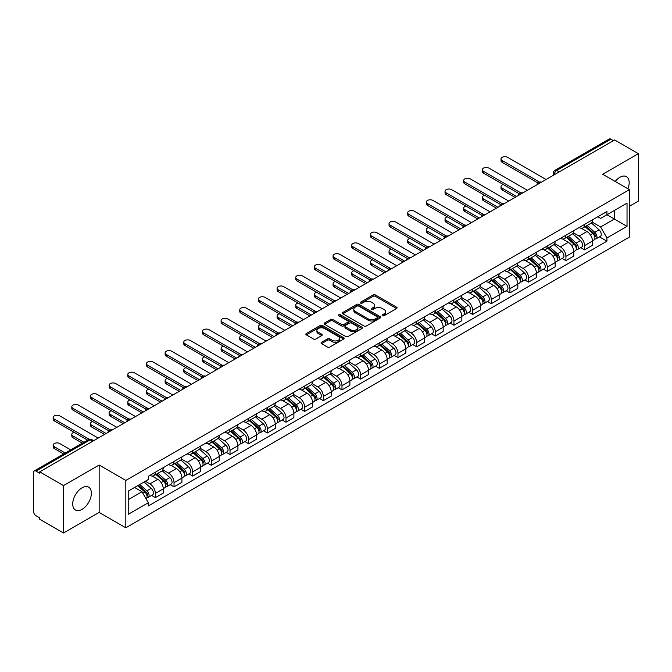 <?xml version="1.0" encoding="UTF-8"?>
<svg xmlns="http://www.w3.org/2000/svg" width="672" height="672" viewBox="0 0 672 672"><rect width="100%" height="100%" fill="white"/><g stroke="black" fill="none" stroke-linecap="round" stroke-linejoin="round"><path stroke-width="1.01" d="M382.444 315.731A1.159 0.672 0 0 0 384.09 315.731L396.564 308.524A1.663 0.958 0 0 0 397.051 307.852A1.663 0.958 0 0 0 396.564 307.171L375.43 294.966A1.663 0.958 0 0 0 373.086 294.966L360.604 302.173A1.159 0.672 0 0 0 360.268 302.644A1.159 0.672 0 0 0 360.604 303.122A1.159 0.672 0 0 0 362.25 303.122L363.863 302.19A5.317 3.066 0 0 1 371.381 302.19L373.145 303.206A5.317 3.066 0 0 1 374.699 305.374A5.317 3.066 0 0 1 373.145 307.541L371.524 308.473A1.159 0.672 0 0 0 371.188 308.952A1.159 0.672 0 0 0 371.524 309.422A1.159 0.672 0 0 0 373.17 309.422L374.783 308.49A5.317 3.066 0 0 1 382.301 308.49L384.065 309.506A5.317 3.066 0 0 1 385.619 311.682A5.317 3.066 0 0 1 384.065 313.849L382.444 314.782A1.159 0.672 0 0 0 382.108 315.252A1.159 0.672 0 0 0 382.444 315.731L382.444 314.782M82.043 509.359A13.196 7.619 120 0 0 90.67 497.734A13.196 7.619 120 0 0 88.645 487.158A13.196 7.619 120 0 0 82.043 487.813A13.196 7.619 120 0 0 73.424 499.439A13.196 7.619 120 0 0 75.449 510.014A13.196 7.619 120 0 0 82.043 509.359M627.934 188.807A13.196 7.619 120 0 0 626.455 176.66A13.196 7.619 120 0 0 619.861 177.307A13.196 7.619 120 0 0 615.191 181.448M321.535 342.283A1.663 0.958 0 0 0 321.048 342.964A1.663 0.958 0 0 0 321.535 343.644L327.466 347.063A1.663 0.958 0 0 0 329.818 347.063L343.669 339.066A1.663 0.958 0 0 0 344.156 338.386A1.663 0.958 0 0 0 343.669 337.714L322.535 325.508A1.663 0.958 0 0 0 320.183 325.508L306.331 333.505A1.663 0.958 0 0 0 305.844 334.186A1.663 0.958 0 0 0 306.331 334.866L313.496 338.999A1.663 0.958 0 0 0 315.84 338.999L321.77 335.572A1.663 0.958 0 0 0 322.258 334.9A1.663 0.958 0 0 0 321.77 334.219L318.217 332.17A4.444 2.562 0 0 1 316.915 330.355A4.444 2.562 0 0 1 319.662 327.986A4.444 2.562 0 0 1 324.5 328.541L338.419 336.571A4.444 2.562 0 0 1 339.713 338.386A4.444 2.562 0 0 1 336.974 340.754A4.444 2.562 0 0 1 332.136 340.2L329.818 338.864A1.663 0.958 0 0 0 327.466 338.864L321.535 342.283L321.535 343.644L327.466 340.242L327.466 338.864M125.824 480.421L99.154 465.024L63.504 485.604L39.698 471.862L614.594 139.944L638.4 153.686L602.75 174.275L629.429 189.672L125.824 480.421L125.824 527.797L629.429 237.048L629.429 189.672M363.98 325.987A1.663 0.958 0 0 0 366.332 325.987L380.184 317.982A1.663 0.958 0 0 0 380.671 317.31A1.663 0.958 0 0 0 380.184 316.63L359.05 304.424A1.663 0.958 0 0 0 356.706 304.424L342.846 312.43A1.663 0.958 0 0 0 342.359 313.102A1.663 0.958 0 0 0 342.846 313.782L363.98 325.987M339.259 315.983A1.159 0.672 0 0 1 340.444 316.142L361.906 328.541L348.071 336.521A1.663 0.958 0 0 1 345.727 336.521L324.593 324.324L324.593 322.963A1.663 0.958 0 0 0 324.106 323.644A1.663 0.958 0 0 0 324.593 324.324M324.593 322.963L330.523 319.544A1.663 0.958 0 0 1 332.867 319.544L341.435 324.492A1.663 0.958 0 0 0 343.787 324.492L347.718 322.224A1.663 0.958 0 0 0 348.205 321.544A1.663 0.958 0 0 0 347.718 320.863L338.797 315.714A1.159 0.672 0 0 1 338.453 315.235A1.159 0.672 0 0 1 339.175 314.622A1.159 0.672 0 0 1 340.444 314.765L361.931 327.172A1.663 0.958 0 0 1 362.418 327.844A1.663 0.958 0 0 1 361.931 328.524L361.931 327.172M63.504 485.604L63.504 532.98L39.698 519.238L39.698 517.852L35.994 515.718A3.385 1.957 -120 0 1 33.6 511.568L33.6 472.483A3.385 1.957 -120 0 1 34.297 470.929L88.486 439.648A3.385 1.957 60 0 1 90.182 439.816L35.994 471.097A3.385 1.957 -120 0 0 34.297 470.929M629.429 206.245L638.4 201.071L638.4 153.686M63.504 532.98L99.154 512.4L125.824 527.797M39.698 471.862L39.698 473.239L35.994 471.097M559.213 171.923L556.702 170.47A3.385 1.957 60 0 0 555.005 170.302L609.193 139.02A3.385 1.957 60 0 1 610.89 139.188L556.702 170.47A3.385 1.957 120 0 0 554.308 174.619L554.308 174.754M613.402 140.641L610.89 139.188M584.573 224.414A7.778 4.494 60 0 1 582.96 227.9L590.856 223.348A7.778 4.494 -120 0 0 592.469 219.853M573.367 232.789L579.071 236.082A7.778 4.494 60 0 1 584.573 245.616L592.469 241.055A7.778 4.494 -120 0 0 586.967 231.521L581.314 228.262M592.469 241.055L592.469 245.263L584.573 249.824L580.784 247.64M582.96 227.9A7.778 4.494 60 0 1 579.13 227.556M584.573 245.616L584.573 249.824M565.908 235.183A7.778 4.494 60 0 1 564.295 238.678L572.191 234.116A7.778 4.494 -120 0 0 573.804 230.622M562.128 258.418L565.908 260.602L573.804 256.04L573.804 251.832A7.778 4.494 -120 0 0 568.302 242.298L562.649 239.039M564.295 238.678A7.778 4.494 60 0 1 560.465 238.325M554.702 243.566L560.406 246.859A7.778 4.494 60 0 1 565.908 256.385L565.908 260.602M547.252 245.96A7.778 4.494 60 0 1 545.639 249.455L553.535 244.894A7.778 4.494 -120 0 0 555.148 241.399M543.463 269.186L547.252 271.37L555.148 266.818L555.148 262.601A7.778 4.494 -120 0 0 549.646 253.075L543.992 249.808M545.639 249.455A7.778 4.494 60 0 1 541.808 249.102M536.046 254.335L541.75 257.628A7.778 4.494 60 0 1 547.252 267.162L547.252 271.37M528.587 256.729A7.778 4.494 60 0 1 526.974 260.224L534.87 255.662A7.778 4.494 -120 0 0 536.483 252.176M524.807 279.964L528.587 282.148L536.483 277.586L536.483 273.378A7.778 4.494 -120 0 0 530.981 263.844L525.328 260.585M526.974 260.224A7.778 4.494 60 0 1 523.144 259.871M517.381 265.112L523.085 268.405A7.778 4.494 60 0 1 528.587 277.931L528.587 282.148M509.93 267.506A7.778 4.494 60 0 1 508.318 271.001L516.214 266.44A7.778 4.494 -120 0 0 517.826 262.945M506.142 290.732L509.93 292.916L517.826 288.364L517.826 284.147A7.778 4.494 -120 0 0 512.324 274.621L506.671 271.354M508.318 271.001A7.778 4.494 60 0 1 504.487 270.648M498.725 275.881L504.428 279.174A7.778 4.494 60 0 1 509.93 288.708L509.93 292.916M491.266 278.275A7.778 4.494 60 0 1 489.653 281.77L497.549 277.217A7.778 4.494 -120 0 0 499.162 273.722M487.486 301.51L491.266 303.694L499.162 299.132L499.162 294.924A7.778 4.494 -120 0 0 493.66 285.39L488.006 282.131M489.653 281.77A7.778 4.494 60 0 1 485.822 281.417M480.06 286.658L485.764 289.951A7.778 4.494 60 0 1 491.266 299.485L491.266 303.694M472.609 289.052A7.778 4.494 60 0 1 470.996 292.547L478.892 287.986A7.778 4.494 -120 0 0 480.497 284.491M468.821 312.278L472.609 314.471L480.505 309.91L480.505 305.693A7.778 4.494 -120 0 0 474.995 296.167L469.35 292.9M470.996 292.547A7.778 4.494 60 0 1 467.166 292.194M461.404 297.436L467.107 300.72A7.778 4.494 60 0 1 472.609 310.254L472.609 314.471M453.944 299.83A7.778 4.494 60 0 1 452.332 303.316L460.228 298.763A7.778 4.494 -120 0 0 461.84 295.268M450.164 323.056L453.944 325.24L461.84 320.687L461.84 316.47A7.778 4.494 -120 0 0 456.338 306.936L450.685 303.677M452.332 303.316A7.778 4.494 60 0 1 448.501 302.971M442.739 308.204L448.442 311.497A7.778 4.494 60 0 1 453.944 321.031L453.944 325.24M435.288 310.598A7.778 4.494 60 0 1 433.675 314.093L441.571 309.532A7.778 4.494 -120 0 0 443.176 306.046M431.5 333.833L435.288 336.017L443.176 331.456L443.176 327.247A7.778 4.494 -120 0 0 437.674 317.713L432.029 314.454M433.675 314.093A7.778 4.494 60 0 1 429.845 313.74M424.082 318.982L429.786 322.274A7.778 4.494 60 0 1 435.288 331.8L435.288 336.017M416.623 321.376A7.778 4.494 60 0 1 415.01 324.87L422.906 320.309A7.778 4.494 -120 0 0 424.519 316.814M412.835 344.602L416.623 346.786L424.519 342.233L424.519 338.016A7.778 4.494 -120 0 0 419.017 328.49L413.364 325.223M415.01 324.87A7.778 4.494 60 0 1 411.18 324.517M405.418 329.75L411.121 333.043A7.778 4.494 60 0 1 416.623 342.577L416.623 346.786M397.967 332.144A7.778 4.494 60 0 1 396.354 335.639L404.25 331.086A7.778 4.494 -120 0 0 405.854 327.592M394.178 355.379L397.967 357.563L405.854 353.002L405.854 348.793A7.778 4.494 -120 0 0 400.352 339.259L394.708 336M396.354 335.639A7.778 4.494 60 0 1 392.524 335.286M386.761 340.528L392.465 343.82A7.778 4.494 60 0 1 397.967 353.346L397.967 357.563M379.302 342.922A7.778 4.494 60 0 1 377.689 346.416L385.585 341.855A7.778 4.494 -120 0 0 387.198 338.36M375.514 366.148L379.302 368.34L387.198 363.779L387.198 359.562A7.778 4.494 -120 0 0 381.696 350.036L376.043 346.769M377.689 346.416A7.778 4.494 60 0 1 373.859 346.063M368.096 351.296L373.8 354.589A7.778 4.494 60 0 1 379.302 364.123L379.302 368.34M360.646 353.69A7.778 4.494 60 0 1 359.033 357.185L366.929 352.632A7.778 4.494 -120 0 0 368.533 349.138M356.857 376.925L360.646 379.109L368.533 374.548L368.533 370.339A7.778 4.494 -120 0 0 363.031 360.805L357.386 357.546M359.033 357.185A7.778 4.494 60 0 1 355.202 356.84M349.44 362.074L355.135 365.366A7.778 4.494 60 0 1 360.646 374.9L360.646 379.109M341.981 364.468A7.778 4.494 60 0 1 340.368 367.962L348.264 363.401A7.778 4.494 -120 0 0 349.877 359.906M338.192 387.702L341.981 389.886L349.877 385.325L349.877 381.116A7.778 4.494 -120 0 0 344.375 371.582L338.722 368.323M340.368 367.962A7.778 4.494 60 0 1 336.538 367.609M330.775 372.851L336.479 376.144A7.778 4.494 60 0 1 341.981 385.669L341.981 389.886M323.316 375.245A7.778 4.494 60 0 1 321.712 378.739L329.608 374.178A7.778 4.494 -120 0 0 331.212 370.684M319.536 398.471L323.324 400.655L331.212 396.102L331.212 391.885A7.778 4.494 -120 0 0 325.71 382.36L320.065 379.092M321.712 378.739A7.778 4.494 60 0 1 317.881 378.386M312.119 383.62L317.814 386.912A7.778 4.494 60 0 1 323.324 396.446L323.324 400.655M304.66 386.014A7.778 4.494 60 0 1 303.047 389.508L310.943 384.947A7.778 4.494 -120 0 0 312.556 381.461M300.871 409.248L304.66 411.432L312.556 406.871L312.556 402.662A7.778 4.494 -120 0 0 307.054 393.128L301.4 389.869M303.047 389.508A7.778 4.494 60 0 1 299.216 389.155M293.454 394.397L299.158 397.69A7.778 4.494 60 0 1 304.66 407.215L304.66 411.432M285.995 396.791A7.778 4.494 60 0 1 284.39 400.285L292.278 395.724A7.778 4.494 -120 0 0 293.891 392.23M282.215 420.017L285.995 422.201L293.891 417.648L293.891 413.431A7.778 4.494 -120 0 0 288.389 403.906L282.744 400.638M284.39 400.285A7.778 4.494 60 0 1 280.56 399.932M274.798 405.166L280.493 408.458A7.778 4.494 60 0 1 285.995 417.992L285.995 422.201M267.338 407.56A7.778 4.494 60 0 1 265.726 411.054L273.622 406.501A7.778 4.494 -120 0 0 275.234 403.007M263.55 430.794L267.338 432.978L275.234 428.417L275.234 424.208A7.778 4.494 -120 0 0 269.732 414.674L264.079 411.415M265.726 411.054A7.778 4.494 60 0 1 261.895 410.701M256.133 415.943L261.836 419.236A7.778 4.494 60 0 1 267.338 428.761L267.338 432.978M248.674 418.337A7.778 4.494 60 0 1 247.069 421.831L254.957 417.27A7.778 4.494 -120 0 0 256.57 413.776M244.894 441.563L248.674 443.755L256.57 439.194L256.57 434.977A7.778 4.494 -120 0 0 251.068 425.452L245.423 422.184M247.069 421.831A7.778 4.494 60 0 1 243.239 421.478M237.476 426.72L243.172 430.004A7.778 4.494 60 0 1 248.674 439.538L248.674 443.755M230.017 429.114A7.778 4.494 60 0 1 228.404 432.6L236.3 428.047A7.778 4.494 -120 0 0 237.913 424.553M226.229 452.34L230.017 454.524L237.913 449.971L237.913 445.754A7.778 4.494 -120 0 0 232.411 436.22L226.758 432.961M228.404 432.6A7.778 4.494 60 0 1 224.574 432.256M218.812 437.489L224.515 440.782A7.778 4.494 60 0 1 230.017 450.316L230.017 454.524M211.352 439.883A7.778 4.494 60 0 1 209.748 443.377L217.636 438.816A7.778 4.494 -120 0 0 219.248 435.33M207.572 463.117L211.352 465.301L219.248 460.74L219.248 456.532A7.778 4.494 -120 0 0 213.746 446.998L208.093 443.738M209.748 443.377A7.778 4.494 60 0 1 205.909 443.024M200.155 448.266L205.85 451.559A7.778 4.494 60 0 1 211.352 461.084L211.352 465.301M192.696 450.66A7.778 4.494 60 0 1 191.083 454.154L198.979 449.593A7.778 4.494 -120 0 0 200.592 446.099M188.908 473.886L192.696 476.07L200.592 471.517L200.592 467.3A7.778 4.494 -120 0 0 195.09 457.775L189.437 454.507M191.083 454.154A7.778 4.494 60 0 1 187.253 453.802M181.49 459.035L187.194 462.328A7.778 4.494 60 0 1 192.696 471.862L192.696 476.07M174.031 461.429A7.778 4.494 60 0 1 172.418 464.923L180.314 460.37A7.778 4.494 -120 0 0 181.927 456.876M170.251 484.663L174.031 486.847L181.927 482.286L181.927 478.078A7.778 4.494 -120 0 0 176.425 468.544L170.772 465.284M172.418 464.923A7.778 4.494 60 0 1 168.588 464.57M162.826 469.812L168.529 473.105A7.778 4.494 60 0 1 174.031 482.63L174.031 486.847M155.375 472.206A7.778 4.494 60 0 1 153.762 475.7L161.658 471.139A7.778 4.494 -120 0 0 163.271 467.645M151.586 495.432L155.375 497.624L163.271 493.063L163.271 488.846A7.778 4.494 -120 0 0 157.769 479.321L152.116 476.053M153.762 475.7A7.778 4.494 60 0 1 149.932 475.348M145.328 481.253L149.873 483.874A7.778 4.494 60 0 1 155.375 493.408L155.375 497.624M597.786 216.779L600.6 218.4L627.035 203.137L614.359 210.462L614.359 219.022L600.6 226.968L592.024 222.012M128.218 499.691L141.977 491.753L148.319 502.732L128.218 514.332L128.218 491.131L148.319 479.522L148.319 476.28L606.942 211.495L606.942 214.738L627.035 226.346L606.942 237.947L600.6 226.968M627.035 203.137L627.035 226.346M148.319 502.732L148.319 505.974L606.942 241.189L606.942 237.947M99.154 465.024L99.154 512.4M141.977 491.753L134.56 487.469M599.449 236.863L606.942 241.189M382.914 315.89L384.065 315.227A5.317 3.066 0 0 0 385.619 313.06L385.619 311.682M374.699 305.374L374.699 306.76A5.317 3.066 0 0 1 373.145 308.927L371.994 309.59M396.564 307.171L396.564 308.524L375.43 296.352A1.663 0.958 0 0 0 373.086 296.352L361.074 303.282M380.184 316.63L380.184 317.982L359.05 305.81A1.663 0.958 0 0 0 356.706 305.81L342.871 313.79M377.252 317.78A1.159 0.672 0 0 0 377.588 317.31A1.159 0.672 0 0 0 377.252 316.831L358.697 306.121A1.159 0.672 0 0 0 357.059 306.121L355.354 307.104A5.317 3.066 0 0 0 353.8 309.271A5.317 3.066 0 0 0 355.354 311.438L368.038 318.763A5.317 3.066 0 0 0 375.547 318.763L377.252 317.78L377.252 319.158A1.159 0.672 0 0 0 377.588 318.688L377.588 317.31M353.8 309.271L353.8 310.657A5.317 3.066 0 0 0 355.354 312.824L355.354 311.438M377.252 319.158L375.547 320.141A5.317 3.066 0 0 1 368.038 320.141L355.354 312.824M324.61 324.332L330.523 320.922L330.523 319.544M348.205 321.544L348.205 322.921A1.663 0.958 0 0 1 347.718 323.602L343.787 325.87A1.663 0.958 0 0 1 341.435 325.87L332.867 320.922A1.663 0.958 0 0 0 330.523 320.922M350.33 329.624A4.444 2.562 0 0 0 355.177 330.179A4.444 2.562 0 0 0 357.916 327.81A4.444 2.562 0 0 0 356.614 326.004L351.716 323.173A1.663 0.958 0 0 0 349.364 323.173L345.433 325.441A1.663 0.958 0 0 0 344.946 326.122A1.663 0.958 0 0 0 345.433 326.794L350.33 329.624L350.33 331.01A4.444 2.562 0 0 0 355.177 331.565A4.444 2.562 0 0 0 357.916 329.196L357.916 327.81M344.946 326.122L344.946 327.499A1.663 0.958 0 0 0 345.433 328.18L345.433 326.794M350.33 331.01L345.433 328.18M339.713 338.386L339.713 339.772A4.444 2.562 0 0 1 336.974 342.14A4.444 2.562 0 0 1 332.136 341.586L329.818 340.242A1.663 0.958 0 0 0 327.466 340.242M316.915 330.355L316.915 331.733A4.444 2.562 0 0 0 318.217 333.547L318.217 332.17M321.77 334.219L321.77 335.572L318.217 333.547M343.644 339.083L322.535 326.886A1.663 0.958 0 0 0 320.183 326.886L306.356 334.874L306.331 333.505M585.11 226.666L592.712 233.444A4.225 2.444 60 0 1 594.04 239.988L592.46 240.895M585.312 226.842L588.89 228.908M503.278 184.523A3.889 2.243 -0 0 0 501.01 186.564A3.889 2.243 -0 0 0 502.152 188.152L516.625 196.51M585.875 226.22L594.342 233.772A2.033 1.176 60 0 1 594.972 236.905A2.033 1.176 60 0 1 594.787 236.981M587.143 225.49L594.745 232.268A4.225 2.444 60 0 1 596.072 238.812A4.225 2.444 60 0 1 594.796 238.946M591.385 222.944L599.054 229.79A4.225 2.444 60 0 1 600.382 236.326L596.072 238.812M515.071 197.408L502.152 189.949A3.889 2.243 180 0 1 501.01 188.362L501.01 186.564M538.012 183.028L502.152 162.322A3.889 2.243 180 0 1 501.01 160.734L501.01 158.936A3.889 2.243 -0 0 0 502.152 160.524L539.557 182.12M546.05 179.516L507.654 157.349A3.889 2.243 -0 0 0 503.412 156.862A3.889 2.243 -0 0 0 501.01 158.936M566.446 237.434L574.056 244.222A4.225 2.444 60 0 1 575.383 250.757L573.804 251.672M566.647 237.611L570.234 239.677M484.621 195.3A3.889 2.243 -0 0 0 482.353 197.341A3.889 2.243 -0 0 0 483.496 198.929L497.969 207.287M567.218 236.989L575.677 244.541A2.033 1.176 60 0 1 576.316 247.682A2.033 1.176 60 0 1 576.131 247.758M568.487 236.258L576.089 243.046A4.225 2.444 60 0 1 577.416 249.589A4.225 2.444 60 0 1 576.139 249.724M572.72 233.713L580.39 240.559A4.225 2.444 60 0 1 581.725 247.103L577.416 249.589M496.406 208.177L483.496 200.726A3.889 2.243 180 0 1 482.353 199.13L482.353 197.341M547.789 248.212L555.391 254.99A4.225 2.444 60 0 1 556.718 261.534L555.139 262.441M547.991 248.388L551.569 250.454M465.956 206.069A3.889 2.243 -0 0 0 463.688 208.11A3.889 2.243 -0 0 0 464.831 209.698L479.304 218.056M548.554 247.766L557.021 255.318A2.033 1.176 60 0 1 557.651 258.451A2.033 1.176 60 0 1 557.466 258.527M549.822 247.036L557.424 253.823A4.225 2.444 60 0 1 558.751 260.358A4.225 2.444 60 0 1 557.474 260.492M554.064 244.49L561.733 251.336A4.225 2.444 60 0 1 563.06 257.872L558.751 260.358M477.75 218.954L464.831 211.495A3.889 2.243 180 0 1 463.688 209.908L463.688 208.11M519.347 193.796L483.496 173.099A3.889 2.243 180 0 1 482.353 171.511L482.353 169.714A3.889 2.243 -0 0 0 483.496 171.301L520.892 192.898M527.394 190.294L488.998 168.126A3.889 2.243 -0 0 0 484.756 167.639A3.889 2.243 -0 0 0 482.353 169.714M500.69 204.574L464.831 183.868A3.889 2.243 180 0 1 463.688 182.28L463.688 180.491A3.889 2.243 -0 0 0 464.831 182.078L502.236 203.666M508.729 201.071L470.333 178.895A3.889 2.243 -0 0 0 466.091 178.408A3.889 2.243 -0 0 0 463.688 180.491M529.124 258.98L536.735 265.768A4.225 2.444 60 0 1 538.062 272.311L536.483 273.218M529.326 259.165L532.913 261.232M447.3 216.846A3.889 2.243 -0 0 0 445.032 218.887A3.889 2.243 -0 0 0 446.174 220.475L460.648 228.833M529.897 258.544L538.356 266.087A2.033 1.176 60 0 1 538.994 269.228A2.033 1.176 60 0 1 538.81 269.304M531.166 257.804L538.768 264.592A4.225 2.444 60 0 1 540.095 271.135A4.225 2.444 60 0 1 538.818 271.27M535.399 255.259L543.068 262.105A4.225 2.444 60 0 1 544.396 268.649L540.095 271.135M459.085 229.732L446.174 222.272A3.889 2.243 180 0 1 445.032 220.685L445.032 218.887M510.468 269.758L518.07 276.545A4.225 2.444 60 0 1 519.397 283.08L517.818 283.996M510.67 269.934L514.248 272M428.635 227.615A3.889 2.243 -0 0 0 426.367 229.656A3.889 2.243 -0 0 0 427.51 231.244L441.983 239.602M511.232 269.312L519.7 276.864A2.033 1.176 60 0 1 520.33 280.006A2.033 1.176 60 0 1 520.145 280.073M512.501 268.582L520.103 275.369A4.225 2.444 60 0 1 521.43 281.904A4.225 2.444 60 0 1 520.153 282.047M516.743 266.036L524.412 272.882A4.225 2.444 60 0 1 525.739 279.418L521.43 281.904M440.429 240.5L427.51 233.041A3.889 2.243 180 0 1 426.367 231.454L426.367 229.656M491.803 280.526L499.414 287.314A4.225 2.444 60 0 1 500.741 293.857L499.162 294.764M492.005 280.711L495.583 282.778M409.979 238.392A3.889 2.243 -0 0 0 407.711 240.433A3.889 2.243 -0 0 0 408.845 242.021L423.326 250.379M492.576 280.09L501.035 287.641A2.033 1.176 60 0 1 501.673 290.774A2.033 1.176 60 0 1 501.488 290.85M493.844 279.359L501.446 286.138A4.225 2.444 60 0 1 502.774 292.681A4.225 2.444 60 0 1 501.497 292.816M498.078 276.814L505.747 283.651A4.225 2.444 60 0 1 507.074 290.195L502.774 292.681M421.764 251.278L408.845 243.818A3.889 2.243 180 0 1 407.711 242.231L407.711 240.433M482.026 215.351L446.174 194.645A3.889 2.243 180 0 1 445.032 193.057L445.032 191.26A3.889 2.243 -0 0 0 446.174 192.847L483.571 214.444M490.073 211.84L451.676 189.672A3.889 2.243 -0 0 0 447.434 189.185A3.889 2.243 -0 0 0 445.032 191.26M463.369 226.12L427.51 205.422A3.889 2.243 180 0 1 426.367 203.826L426.367 202.037A3.889 2.243 -0 0 0 427.51 203.624L464.915 225.221M471.408 222.617L433.012 200.449A3.889 2.243 -0 0 0 428.77 199.962A3.889 2.243 -0 0 0 426.367 202.037M444.704 236.897L408.845 216.191A3.889 2.243 180 0 1 407.711 214.603L407.711 212.806A3.889 2.243 -0 0 0 408.845 214.393L446.25 235.99M452.752 233.386L414.355 211.218A3.889 2.243 -0 0 0 410.113 210.731A3.889 2.243 -0 0 0 407.711 212.806M473.147 291.304L480.749 298.091A4.225 2.444 60 0 1 482.076 304.626L480.497 305.542M473.348 291.48L476.927 293.546M391.314 249.161A3.889 2.243 -0 0 0 389.046 251.21A3.889 2.243 -0 0 0 390.188 252.798L404.662 261.148M473.911 290.858L482.378 298.41A2.033 1.176 60 0 1 483.008 301.552A2.033 1.176 60 0 1 482.824 301.627M475.18 290.128L482.782 296.915A4.225 2.444 60 0 1 484.109 303.458A4.225 2.444 60 0 1 482.832 303.593M479.422 287.582L487.091 294.428A4.225 2.444 60 0 1 488.418 300.972L484.109 303.458M403.108 262.046L390.188 254.587A3.889 2.243 180 0 1 389.046 253L389.046 251.21M426.048 247.666L390.188 226.968A3.889 2.243 180 0 1 389.046 225.38L389.046 223.583A3.889 2.243 -0 0 0 390.188 225.17L427.594 246.767M434.087 244.163L395.69 221.995A3.889 2.243 -0 0 0 391.448 221.508A3.889 2.243 -0 0 0 389.046 223.583M454.482 302.081L462.092 308.86A4.225 2.444 60 0 1 463.42 315.403L461.84 316.31M454.684 302.257L458.262 304.324M372.658 259.938A3.889 2.243 -0 0 0 370.39 261.979A3.889 2.243 -0 0 0 371.524 263.567L385.997 271.925M455.255 301.636L463.714 309.187A2.033 1.176 60 0 1 464.352 312.32A2.033 1.176 60 0 1 464.167 312.396M456.515 300.905L464.125 307.692A4.225 2.444 60 0 1 465.452 314.227A4.225 2.444 60 0 1 464.176 314.362M460.757 298.36L468.426 305.206A4.225 2.444 60 0 1 469.753 311.741L465.452 314.227M384.443 272.824L371.524 265.364A3.889 2.243 180 0 1 370.39 263.777L370.39 261.979M407.383 258.443L371.524 237.737A3.889 2.243 180 0 1 370.39 236.149L370.39 234.352A3.889 2.243 -0 0 0 371.524 235.948L408.929 257.536M415.43 254.932L377.026 232.764A3.889 2.243 -0 0 0 372.792 232.277A3.889 2.243 -0 0 0 370.39 234.352M435.826 312.85L443.428 319.637A4.225 2.444 60 0 1 444.755 326.172L443.176 327.088M436.027 313.034L439.606 315.101M353.993 270.715A3.889 2.243 -0 0 0 351.725 272.756A3.889 2.243 -0 0 0 352.867 274.344L367.34 282.702M436.59 312.404L445.049 319.956A2.033 1.176 60 0 1 445.687 323.098A2.033 1.176 60 0 1 445.502 323.173M437.858 311.674L445.46 318.461A4.225 2.444 60 0 1 446.788 325.004A4.225 2.444 60 0 1 445.511 325.139M442.1 309.128L449.77 315.974A4.225 2.444 60 0 1 451.097 322.518L446.788 325.004M365.786 283.592L352.867 276.142A3.889 2.243 180 0 1 351.725 274.546L351.725 272.756M388.727 269.212L352.867 248.514A3.889 2.243 180 0 1 351.725 246.926L351.725 245.129A3.889 2.243 -0 0 0 352.867 246.716L390.272 268.313M396.766 265.709L358.369 243.541A3.889 2.243 -0 0 0 354.127 243.054A3.889 2.243 -0 0 0 351.725 245.129M417.161 323.627L424.771 330.414A4.225 2.444 60 0 1 426.098 336.949L424.519 337.856M417.362 323.803L420.941 325.87M335.336 281.484A3.889 2.243 -0 0 0 333.068 283.525A3.889 2.243 -0 0 0 334.202 285.113L348.676 293.471M417.934 323.182L426.392 330.733A2.033 1.176 60 0 1 427.031 333.875A2.033 1.176 60 0 1 426.846 333.942M419.194 322.451L426.804 329.238A4.225 2.444 60 0 1 428.131 335.773A4.225 2.444 60 0 1 426.854 335.908M423.436 319.906L431.105 326.752A4.225 2.444 60 0 1 432.432 333.287L428.131 335.773M347.122 294.37L334.202 286.91A3.889 2.243 180 0 1 333.068 285.323L333.068 283.525M370.062 279.989L334.202 259.283A3.889 2.243 180 0 1 333.068 257.695L333.068 255.906A3.889 2.243 -0 0 0 334.202 257.494L371.608 279.082M378.109 276.486L339.704 254.31A3.889 2.243 -0 0 0 335.471 253.831A3.889 2.243 -0 0 0 333.068 255.906M398.504 334.396L406.106 341.183A4.225 2.444 60 0 1 407.434 347.726L405.854 348.634M398.706 334.58L402.284 336.647M316.672 292.261A3.889 2.243 -0 0 0 314.404 294.302A3.889 2.243 -0 0 0 315.546 295.89L330.019 304.248M399.269 333.959L407.728 341.502A2.033 1.176 60 0 1 408.366 344.644A2.033 1.176 60 0 1 408.181 344.719M400.537 333.228L408.139 340.007A4.225 2.444 60 0 1 409.466 346.55A4.225 2.444 60 0 1 408.19 346.685M404.779 330.683L412.448 337.52A4.225 2.444 60 0 1 413.776 344.064L409.466 346.55M328.465 305.147L315.546 297.688A3.889 2.243 180 0 1 314.404 296.1L314.404 294.302M379.84 345.173L387.45 351.96A4.225 2.444 60 0 1 388.777 358.495L387.198 359.411M380.041 345.349L383.62 347.416M298.015 303.03A3.889 2.243 -0 0 0 295.747 305.071A3.889 2.243 -0 0 0 296.881 306.667L311.354 315.017M380.612 344.728L389.071 352.279A2.033 1.176 60 0 1 389.71 355.421A2.033 1.176 60 0 1 389.525 355.488M381.872 343.997L389.483 350.784A4.225 2.444 60 0 1 390.81 357.319A4.225 2.444 60 0 1 389.533 357.462M386.114 341.452L393.784 348.298A4.225 2.444 60 0 1 395.111 354.833L390.81 357.319M309.8 315.916L296.881 308.456A3.889 2.243 180 0 1 295.747 306.869L295.747 305.071M361.183 355.942L368.785 362.729A4.225 2.444 60 0 1 370.112 369.272L368.533 370.18M361.385 356.126L364.963 358.193M279.35 313.807A3.889 2.243 -0 0 0 277.082 315.848A3.889 2.243 -0 0 0 278.225 317.436L292.698 325.794M361.948 355.505L370.406 363.056A2.033 1.176 60 0 1 371.045 366.19A2.033 1.176 60 0 1 370.86 366.265M363.216 354.774L370.818 361.553A4.225 2.444 60 0 1 372.145 368.096A4.225 2.444 60 0 1 370.868 368.231M367.458 352.229L375.127 359.075A4.225 2.444 60 0 1 376.454 365.61L372.145 368.096M291.144 326.693L278.225 319.234A3.889 2.243 180 0 1 277.082 317.646L277.082 315.848M342.518 366.719L350.129 373.506A4.225 2.444 60 0 1 351.456 380.041L349.877 380.957M342.72 366.895L346.298 368.962M260.694 324.584A3.889 2.243 -0 0 0 258.426 326.626A3.889 2.243 -0 0 0 259.56 328.213L274.033 336.571M343.291 366.274L351.75 373.825A2.033 1.176 60 0 1 352.388 376.967A2.033 1.176 60 0 1 352.204 377.042M344.551 365.543L352.162 372.33A4.225 2.444 60 0 1 353.489 378.874A4.225 2.444 60 0 1 352.212 379.008M348.793 362.998L356.462 369.844A4.225 2.444 60 0 1 357.79 376.387L353.489 378.874M272.479 337.462L259.56 330.002A3.889 2.243 180 0 1 258.426 328.415L258.426 326.626M323.862 377.496L331.464 384.275A4.225 2.444 60 0 1 332.791 390.818L331.212 391.726M324.064 377.672L327.642 379.739M242.029 335.353A3.889 2.243 -0 0 0 239.761 337.394A3.889 2.243 -0 0 0 240.904 338.982L255.377 347.34M324.626 377.051L333.085 384.602A2.033 1.176 60 0 1 333.724 387.736A2.033 1.176 60 0 1 333.539 387.811M325.895 376.32L333.497 383.107A4.225 2.444 60 0 1 334.824 389.642A4.225 2.444 60 0 1 333.547 389.777M330.137 373.775L337.806 380.621A4.225 2.444 60 0 1 339.133 387.156L334.824 389.642M253.823 348.239L240.904 340.78A3.889 2.243 180 0 1 239.761 339.192L239.761 337.394M305.197 388.265L312.799 395.052A4.225 2.444 60 0 1 314.135 401.596L312.556 402.503M305.399 388.45L308.977 390.516M223.373 346.13A3.889 2.243 -0 0 0 221.105 348.172A3.889 2.243 -0 0 0 222.239 349.759L236.712 358.117M305.97 387.828L314.429 395.371A2.033 1.176 60 0 1 315.067 398.513A2.033 1.176 60 0 1 314.882 398.588M307.23 387.089L314.84 393.876A4.225 2.444 60 0 1 316.168 400.42A4.225 2.444 60 0 1 314.891 400.554M311.472 384.544L319.141 391.39A4.225 2.444 60 0 1 320.468 397.933L316.168 400.42M235.158 359.016L222.239 351.557A3.889 2.243 180 0 1 221.105 349.969L221.105 348.172M351.406 290.766L315.546 270.06A3.889 2.243 180 0 1 314.404 268.472L314.404 266.675A3.889 2.243 -0 0 0 315.546 268.262L352.951 289.859M359.444 287.255L321.048 265.087A3.889 2.243 -0 0 0 316.806 264.6A3.889 2.243 -0 0 0 314.404 266.675M332.741 301.535L296.881 280.837A3.889 2.243 180 0 1 295.747 279.25L295.747 277.452A3.889 2.243 -0 0 0 296.881 279.04L334.286 300.636M340.788 298.032L302.383 275.864A3.889 2.243 -0 0 0 298.15 275.377A3.889 2.243 -0 0 0 295.747 277.452M314.084 312.312L278.225 291.606A3.889 2.243 180 0 1 277.082 290.018L277.082 288.221A3.889 2.243 -0 0 0 278.225 289.808L315.63 311.405M322.123 308.801L283.727 286.633A3.889 2.243 -0 0 0 279.485 286.146A3.889 2.243 -0 0 0 277.082 288.221M295.42 323.081L259.56 302.383A3.889 2.243 180 0 1 258.426 300.796L258.426 298.998A3.889 2.243 -0 0 0 259.56 300.586L296.965 322.182M303.467 319.578L265.062 297.41A3.889 2.243 -0 0 0 260.828 296.923A3.889 2.243 -0 0 0 258.426 298.998M276.763 333.858L240.904 313.152A3.889 2.243 180 0 1 239.761 311.564L239.761 309.767A3.889 2.243 -0 0 0 240.904 311.363L278.3 332.951M284.802 330.355L246.406 308.179A3.889 2.243 -0 0 0 242.164 307.692A3.889 2.243 -0 0 0 239.761 309.767M258.098 344.635L222.239 323.929A3.889 2.243 180 0 1 221.105 322.342L221.105 320.544A3.889 2.243 -0 0 0 222.239 322.132L259.644 343.728M266.146 341.124L227.741 318.956A3.889 2.243 -0 0 0 223.507 318.469A3.889 2.243 -0 0 0 221.105 320.544M286.541 399.042L294.143 405.829A4.225 2.444 60 0 1 295.47 412.364L293.891 413.28M286.742 399.218L290.321 401.285M204.708 356.899A3.889 2.243 -0 0 0 202.44 358.94A3.889 2.243 -0 0 0 203.582 360.528L218.056 368.886M287.305 398.597L295.764 406.148A2.033 1.176 60 0 1 296.402 409.29A2.033 1.176 60 0 1 296.218 409.357M288.574 397.866L296.176 404.653A4.225 2.444 60 0 1 297.503 411.188A4.225 2.444 60 0 1 296.226 411.331M292.816 395.321L300.485 402.167A4.225 2.444 60 0 1 301.812 408.702L297.503 411.188M216.502 369.785L203.582 362.326A3.889 2.243 180 0 1 202.44 360.738L202.44 358.94M239.442 355.404L203.582 334.706A3.889 2.243 180 0 1 202.44 333.11L202.44 331.321A3.889 2.243 -0 0 0 203.582 332.909L240.979 354.497M247.481 351.901L209.084 329.734A3.889 2.243 -0 0 0 204.842 329.246A3.889 2.243 -0 0 0 202.44 331.321M267.876 409.811L275.478 416.598A4.225 2.444 60 0 1 276.805 423.142L275.234 424.049M268.078 409.996L271.656 412.062M186.052 367.676A3.889 2.243 -0 0 0 183.784 369.718A3.889 2.243 -0 0 0 184.918 371.305L199.391 379.663M268.649 409.374L277.108 416.917A2.033 1.176 60 0 1 277.746 420.059A2.033 1.176 60 0 1 277.561 420.134M269.909 408.643L277.519 415.422A4.225 2.444 60 0 1 278.846 421.966A4.225 2.444 60 0 1 277.57 422.1M274.151 406.098L281.82 412.936A4.225 2.444 60 0 1 283.147 419.479L278.846 421.966M197.837 380.562L184.918 373.103A3.889 2.243 180 0 1 183.784 371.515L183.784 369.718M220.777 366.181L184.918 345.475A3.889 2.243 180 0 1 183.784 343.888L183.784 342.09A3.889 2.243 -0 0 0 184.918 343.678L222.323 365.274M228.816 362.67L190.42 340.502A3.889 2.243 -0 0 0 186.186 340.015A3.889 2.243 -0 0 0 183.784 342.09M249.22 420.588L256.822 427.375A4.225 2.444 60 0 1 258.149 433.91L256.57 434.826M249.421 420.764L253 422.831M167.387 378.445A3.889 2.243 -0 0 0 165.119 380.495A3.889 2.243 -0 0 0 166.261 382.082L180.734 390.432M249.984 420.143L258.443 427.694A2.033 1.176 60 0 1 259.081 430.836A2.033 1.176 60 0 1 258.896 430.912M251.252 419.412L258.854 426.199A4.225 2.444 60 0 1 260.182 432.743A4.225 2.444 60 0 1 258.905 432.877M255.494 416.867L263.164 423.713A4.225 2.444 60 0 1 264.491 430.256L260.182 432.743M179.18 391.331L166.261 383.872A3.889 2.243 180 0 1 165.119 382.284L165.119 380.495M202.121 376.95L166.261 356.252A3.889 2.243 180 0 1 165.119 354.665L165.119 352.867A3.889 2.243 -0 0 0 166.261 354.455L203.658 376.051M210.16 373.447L171.763 351.28A3.889 2.243 -0 0 0 167.521 350.792A3.889 2.243 -0 0 0 165.119 352.867M230.555 431.365L238.157 438.144A4.225 2.444 60 0 1 239.484 444.688L237.913 445.595M230.756 431.542L234.335 433.608M148.73 389.222A3.889 2.243 -0 0 0 146.462 391.264A3.889 2.243 -0 0 0 147.596 392.851L162.07 401.209M231.319 430.92L239.786 438.472A2.033 1.176 60 0 1 240.425 441.605A2.033 1.176 60 0 1 240.24 441.68M232.588 430.189L240.19 436.976A4.225 2.444 60 0 1 241.525 443.512A4.225 2.444 60 0 1 240.24 443.646M236.83 427.644L244.499 434.49A4.225 2.444 60 0 1 245.826 441.025L241.525 443.512M160.516 402.108L147.596 394.649A3.889 2.243 180 0 1 146.462 393.061L146.462 391.264M183.456 387.727L147.596 367.021A3.889 2.243 180 0 1 146.462 365.434L146.462 363.636A3.889 2.243 -0 0 0 147.596 365.224L185.002 386.82M191.495 384.216L153.098 362.048A3.889 2.243 -0 0 0 148.856 361.561A3.889 2.243 -0 0 0 146.462 363.636M211.898 442.134L219.5 448.921A4.225 2.444 60 0 1 220.828 455.456L219.248 456.372M212.1 442.319L215.678 444.385M130.066 400A3.889 2.243 -0 0 0 127.798 402.041A3.889 2.243 -0 0 0 128.94 403.628L143.413 411.986M212.663 441.689L221.122 449.24A2.033 1.176 60 0 1 221.76 452.382A2.033 1.176 60 0 1 221.575 452.458M213.931 440.958L221.533 447.745A4.225 2.444 60 0 1 222.86 454.289A4.225 2.444 60 0 1 221.584 454.423M218.165 438.413L225.842 445.259A4.225 2.444 60 0 1 227.17 451.802L222.86 454.289M141.859 412.877L128.94 405.426A3.889 2.243 180 0 1 127.798 403.83L127.798 402.041M164.8 398.496L128.94 377.798A3.889 2.243 180 0 1 127.798 376.211L127.798 374.413A3.889 2.243 -0 0 0 128.94 376.001L166.337 397.597M172.838 394.993L134.442 372.826A3.889 2.243 -0 0 0 130.2 372.338A3.889 2.243 -0 0 0 127.798 374.413M193.234 452.911L200.836 459.69A4.225 2.444 60 0 1 202.163 466.234L200.592 467.141M193.435 453.088L197.014 455.154M111.409 410.768A3.889 2.243 -0 0 0 109.133 412.81A3.889 2.243 -0 0 0 110.275 414.397L124.748 422.755M193.998 452.466L202.465 460.018A2.033 1.176 60 0 1 203.104 463.159A2.033 1.176 60 0 1 202.919 463.226M195.266 451.735L202.868 458.522A4.225 2.444 60 0 1 204.196 465.058A4.225 2.444 60 0 1 202.919 465.192M199.508 449.19L207.178 456.036A4.225 2.444 60 0 1 208.505 462.571L204.196 465.058M123.194 423.654L110.275 416.195A3.889 2.243 180 0 1 109.133 414.607L109.133 412.81M146.135 409.273L110.275 388.567A3.889 2.243 180 0 1 109.133 386.98L109.133 385.19A3.889 2.243 -0 0 0 110.275 386.778L147.68 408.366M154.174 405.77L115.777 383.594A3.889 2.243 -0 0 0 111.535 383.107A3.889 2.243 -0 0 0 109.133 385.19M174.577 463.68L182.179 470.467A4.225 2.444 60 0 1 183.506 477.011L181.927 477.918M174.779 463.865L178.357 465.931M92.744 421.546A3.889 2.243 -0 0 0 90.476 423.587A3.889 2.243 -0 0 0 91.619 425.174L106.092 433.532M175.342 463.243L183.8 470.786A2.033 1.176 60 0 1 184.439 473.928A2.033 1.176 60 0 1 184.254 474.004M176.61 462.512L184.212 469.291A4.225 2.444 60 0 1 185.539 475.835A4.225 2.444 60 0 1 184.262 475.969M180.844 459.967L188.521 466.805A4.225 2.444 60 0 1 189.848 473.348L185.539 475.835M104.538 434.431L91.619 426.972A3.889 2.243 180 0 1 90.476 425.384L90.476 423.587M127.47 420.05L91.619 399.344A3.889 2.243 180 0 1 90.476 397.757L90.476 395.959A3.889 2.243 -0 0 0 91.619 397.547L129.016 419.143M135.517 416.539L97.121 394.372A3.889 2.243 -0 0 0 92.879 393.884A3.889 2.243 -0 0 0 90.476 395.959M155.912 474.457L163.514 481.244A4.225 2.444 60 0 1 164.842 487.78L163.271 488.695M156.114 474.634L159.692 476.7M74.088 432.314A3.889 2.243 -0 0 0 71.812 434.356A3.889 2.243 -0 0 0 72.954 435.952L83.924 442.285M156.677 474.012L165.144 481.564A2.033 1.176 60 0 1 165.782 484.705A2.033 1.176 60 0 1 165.598 484.772M157.945 473.281L165.547 480.068A4.225 2.444 60 0 1 166.874 486.604A4.225 2.444 60 0 1 165.598 486.746M162.187 470.736L169.856 477.582A4.225 2.444 60 0 1 171.184 484.117L166.874 486.604M82.37 443.176L72.954 437.741A3.889 2.243 180 0 1 71.812 436.153L71.812 434.356M108.814 430.819L72.954 410.122A3.889 2.243 180 0 1 71.812 408.526L71.812 406.736A3.889 2.243 -0 0 0 72.954 408.324L110.359 429.92M116.852 427.316L78.456 405.149A3.889 2.243 -0 0 0 74.214 404.662A3.889 2.243 -0 0 0 71.812 406.736M137.718 485.646L144.858 492.013A4.225 2.444 60 0 1 146.185 498.557L145.975 498.674M137.785 485.604L141.036 487.477M70.77 449.879L59.8 443.545A3.889 2.243 -0 0 0 55.558 443.058A3.889 2.243 -0 0 0 53.155 445.133A3.889 2.243 -0 0 0 54.298 446.72L65.268 453.054M138.482 485.201L146.479 492.341A2.033 1.176 60 0 1 147.118 495.474A2.033 1.176 60 0 1 146.933 495.55M139.751 484.47L146.891 490.837A4.225 2.444 60 0 1 148.218 497.381A4.225 2.444 60 0 1 146.941 497.515M144.06 481.984L151.2 488.351A4.225 2.444 60 0 1 152.527 494.894L148.218 497.381M63.714 453.953L54.298 448.518A3.889 2.243 180 0 1 53.155 446.93L53.155 445.133M87.637 440.143L54.298 420.89A3.889 2.243 180 0 1 53.155 419.303L53.155 417.505A3.889 2.243 -0 0 0 54.298 419.093L89.3 439.312M98.196 438.085L59.8 415.918A3.889 2.243 -0 0 0 55.558 415.43A3.889 2.243 -0 0 0 53.155 417.505M554.425 174.686L554.308 174.619A3.385 1.957 0 0 1 553.316 173.233L553.316 175.325M174.031 482.63L181.927 478.078M192.696 471.862L200.592 467.3M211.352 461.084L219.248 456.532M230.017 450.316L237.913 445.754M248.674 439.538L256.57 434.977M267.338 428.761L275.234 424.208M285.995 417.992L293.891 413.431M304.66 407.215L312.556 402.662M323.324 396.446L331.212 391.885M341.981 385.669L349.877 381.116M360.646 374.9L368.533 370.339M379.302 364.123L387.198 359.562M397.967 353.346L405.854 348.793M416.623 342.577L424.519 338.016M435.288 331.8L443.176 327.247M453.944 321.031L461.84 316.47M472.609 310.254L480.505 305.693M491.266 299.485L499.162 294.924M509.93 288.708L517.826 284.147M528.587 277.931L536.483 273.378M547.252 267.162L555.148 262.601M565.908 256.385L573.804 251.832M155.375 493.408L163.271 488.846M149.873 483.874L157.769 479.321M168.529 473.105L176.425 468.544M187.194 462.328L195.09 457.775M205.85 451.559L213.746 446.998M224.515 440.782L232.411 436.22M243.172 430.004L251.068 425.452M261.836 419.236L269.732 414.674M280.493 408.458L288.389 403.906M299.158 397.69L307.054 393.128M317.814 386.912L325.71 382.36M336.479 376.144L344.375 371.582M355.135 365.366L363.031 360.805M373.8 354.589L381.696 350.036M392.465 343.82L400.352 339.259M411.121 333.043L419.017 328.49M429.786 322.274L437.674 317.713M448.442 311.497L456.338 306.936M467.107 300.72L474.995 296.167M485.764 289.951L493.66 285.39M504.428 279.174L512.324 274.621M523.085 268.405L530.981 263.844M541.75 257.628L549.646 253.075M560.406 246.859L568.302 242.298M579.071 236.082L586.967 231.521M541.178 182.33A3.385 1.957 120 0 0 539.683 183.196M522.514 193.108A3.385 1.957 120 0 0 521.027 193.973M503.857 203.885A3.385 1.957 120 0 0 502.362 204.742M485.192 214.654A3.385 1.957 120 0 0 483.706 215.519M466.536 225.431A3.385 1.957 120 0 0 465.041 226.288M447.871 236.2A3.385 1.957 120 0 0 446.384 237.065M429.215 246.977A3.385 1.957 120 0 0 427.72 247.842M410.55 257.754A3.385 1.957 120 0 0 409.055 258.611M391.894 268.523A3.385 1.957 120 0 0 390.398 269.388M373.229 279.3A3.385 1.957 120 0 0 371.734 280.157M354.572 290.069A3.385 1.957 120 0 0 353.077 290.934M335.908 300.846A3.385 1.957 120 0 0 334.412 301.711M317.251 311.615A3.385 1.957 120 0 0 315.756 312.48M298.586 322.392A3.385 1.957 120 0 0 297.091 323.257M279.93 333.169A3.385 1.957 120 0 0 278.435 334.026M261.265 343.938A3.385 1.957 120 0 0 259.77 344.803M242.609 354.715A3.385 1.957 120 0 0 241.114 355.572M223.944 365.484A3.385 1.957 120 0 0 222.449 366.349M205.288 376.261A3.385 1.957 120 0 0 203.792 377.126M186.623 387.038A3.385 1.957 120 0 0 185.128 387.895M167.966 397.807A3.385 1.957 120 0 0 166.471 398.672M149.302 408.584A3.385 1.957 120 0 0 147.806 409.441M130.645 419.353A3.385 1.957 120 0 0 129.15 420.218M111.98 430.13A3.385 1.957 120 0 0 110.485 430.996M92.694 441.269L90.182 439.816A3.385 1.957 120 0 1 91.871 439.648A3.385 3.385 0 0 0 88.486 439.648M384.065 315.227L384.065 313.849M371.524 309.422L371.524 308.473M373.145 308.927L373.145 307.541M360.604 303.122L360.604 302.173M373.086 296.352L373.086 294.966M375.43 296.352L375.43 294.966M342.846 313.782L342.846 312.43M356.706 305.81L356.706 304.424M359.05 305.81L359.05 304.424M368.038 320.141L368.038 318.763M375.547 320.141L375.547 318.763M332.867 320.922L332.867 319.544M341.435 325.87L341.435 324.492M343.787 325.87L343.787 324.492M347.718 323.602L347.718 322.224M340.444 316.142L340.444 314.765M329.818 340.242L329.818 338.864M332.136 341.586L332.136 340.2M320.183 326.886L320.183 325.508M322.535 326.886L322.535 325.508M343.669 339.066L343.669 337.714M592.712 233.444L590.344 234.814M595.4 235.981L594.636 236.418M599.054 229.79L594.745 232.268M502.152 189.949L502.152 188.152M502.152 160.524L502.152 162.322M574.056 244.222L571.679 245.591M576.736 246.75L575.971 247.195M580.39 240.559L576.089 243.046M483.496 200.726L483.496 198.929M555.391 254.99L553.022 256.36M558.071 257.527L557.315 257.964M561.733 251.336L557.424 253.823M464.831 211.495L464.831 209.698M483.496 171.301L483.496 173.099M464.831 182.078L464.831 183.868M536.735 265.768L534.358 267.137M539.414 268.296L538.65 268.741M543.068 262.105L538.768 264.592M446.174 222.272L446.174 220.475M518.07 276.545L515.701 277.914M520.75 279.073L519.994 279.51M524.412 272.882L520.103 275.369M427.51 233.041L427.51 231.244M499.414 287.314L497.036 288.683M502.093 289.85L501.329 290.287M505.747 283.651L501.446 286.138M408.845 243.818L408.845 242.021M446.174 192.847L446.174 194.645M427.51 203.624L427.51 205.422M408.845 214.393L408.845 216.191M480.749 298.091L478.38 299.46M483.428 300.619L482.672 301.064M487.091 294.428L482.782 296.915M390.188 254.587L390.188 252.798M390.188 225.17L390.188 226.968M462.092 308.86L459.715 310.229M464.772 311.396L464.008 311.833M468.426 305.206L464.125 307.692M371.524 265.364L371.524 263.567M371.524 235.948L371.524 237.737M443.428 319.637L441.059 321.006M446.107 322.165L445.351 322.61M449.77 315.974L445.46 318.461M352.867 276.142L352.867 274.344M352.867 246.716L352.867 248.514M424.771 330.414L422.394 331.775M427.451 332.942L426.686 333.379M431.105 326.752L426.804 329.238M334.202 286.91L334.202 285.113M334.202 257.494L334.202 259.283M406.106 341.183L403.738 342.552M408.786 343.711L408.03 344.156M412.448 337.52L408.139 340.007M315.546 297.688L315.546 295.89M387.45 351.96L385.073 353.329M390.13 354.488L389.365 354.925M393.784 348.298L389.483 350.784M296.881 308.456L296.881 306.667M368.785 362.729L366.416 364.098M371.465 365.266L370.709 365.702M375.127 359.075L370.818 361.553M278.225 319.234L278.225 317.436M350.129 373.506L347.752 374.875M352.808 376.034L352.044 376.48M356.462 369.844L352.162 372.33M259.56 330.002L259.56 328.213M331.464 384.275L329.095 385.644M334.144 386.812L333.388 387.248M337.806 380.621L333.497 383.107M240.904 340.78L240.904 338.982M312.799 395.052L310.43 396.421M315.487 397.58L314.723 398.026M319.141 391.39L314.84 393.876M222.239 351.557L222.239 349.759M315.546 268.262L315.546 270.06M296.881 279.04L296.881 280.837M278.225 289.808L278.225 291.606M259.56 300.586L259.56 302.383M240.904 311.363L240.904 313.152M222.239 322.132L222.239 323.929M294.143 405.829L291.774 407.198M296.822 408.358L296.058 408.794M300.485 402.167L296.176 404.653M203.582 362.326L203.582 360.528M203.582 332.909L203.582 334.706M275.478 416.598L273.109 417.967M278.166 419.135L277.402 419.572M281.82 412.936L277.519 415.422M184.918 373.103L184.918 371.305M184.918 343.678L184.918 345.475M256.822 427.375L254.453 428.744M259.501 429.904L258.737 430.349M263.164 423.713L258.854 426.199M166.261 383.872L166.261 382.082M166.261 354.455L166.261 356.252M238.157 438.144L235.788 439.513M240.845 440.681L240.08 441.118M244.499 434.49L240.19 436.976M147.596 394.649L147.596 392.851M147.596 365.224L147.596 367.021M219.5 448.921L217.132 450.29M222.18 451.45L221.416 451.895M225.842 445.259L221.533 447.745M128.94 405.426L128.94 403.628M128.94 376.001L128.94 377.798M200.836 459.69L198.467 461.059M203.524 462.227L202.759 462.664M207.178 456.036L202.868 458.522M110.275 416.195L110.275 414.397M110.275 386.778L110.275 388.567M182.179 470.467L179.81 471.836M184.859 472.996L184.094 473.441M188.521 466.805L184.212 469.291M91.619 426.972L91.619 425.174M91.619 397.547L91.619 399.344M163.514 481.244L161.146 482.614M166.202 483.773L165.438 484.21M169.856 477.582L165.547 480.068M72.954 437.741L72.954 435.952M72.954 408.324L72.954 410.122M144.858 492.013L142.808 493.198M147.538 494.55L146.773 494.987M151.2 488.351L146.891 490.837M54.298 448.518L54.298 446.72M54.298 419.093L54.298 420.89M541.464 182.171A3.385 3.385 0 0 0 537.121 184.674M522.808 192.94A3.385 3.385 0 0 0 518.465 195.451M504.143 203.717A3.385 3.385 0 0 0 499.8 206.22M485.486 214.486A3.385 3.385 0 0 0 481.144 216.997M466.822 225.263A3.385 3.385 0 0 0 462.479 227.766M448.165 236.04A3.385 3.385 0 0 0 443.822 238.543M429.5 246.809A3.385 3.385 0 0 0 425.158 249.32M410.844 257.586A3.385 3.385 0 0 0 406.501 260.089M392.179 268.355A3.385 3.385 0 0 0 387.836 270.866M373.514 279.132A3.385 3.385 0 0 0 369.18 281.635M354.858 289.909A3.385 3.385 0 0 0 350.515 292.412M336.193 300.678A3.385 3.385 0 0 0 331.859 303.181M317.537 311.455A3.385 3.385 0 0 0 313.194 313.958M298.872 322.224A3.385 3.385 0 0 0 294.538 324.736M280.216 333.001A3.385 3.385 0 0 0 275.873 335.504M261.551 343.77A3.385 3.385 0 0 0 257.216 346.282M242.894 354.547A3.385 3.385 0 0 0 238.552 357.05M224.23 365.324A3.385 3.385 0 0 0 219.895 367.828M205.573 376.093A3.385 3.385 0 0 0 201.23 378.605M186.908 386.87A3.385 3.385 0 0 0 182.566 389.374M168.252 397.639A3.385 3.385 0 0 0 163.909 400.151M149.587 408.416A3.385 3.385 0 0 0 145.244 410.92M130.931 419.194A3.385 3.385 0 0 0 126.588 421.697M112.266 429.962A3.385 3.385 0 0 0 107.923 432.466M93.685 440.689L91.871 439.648M555.005 170.302A3.385 3.385 0 0 0 553.316 173.233"/></g></svg>
